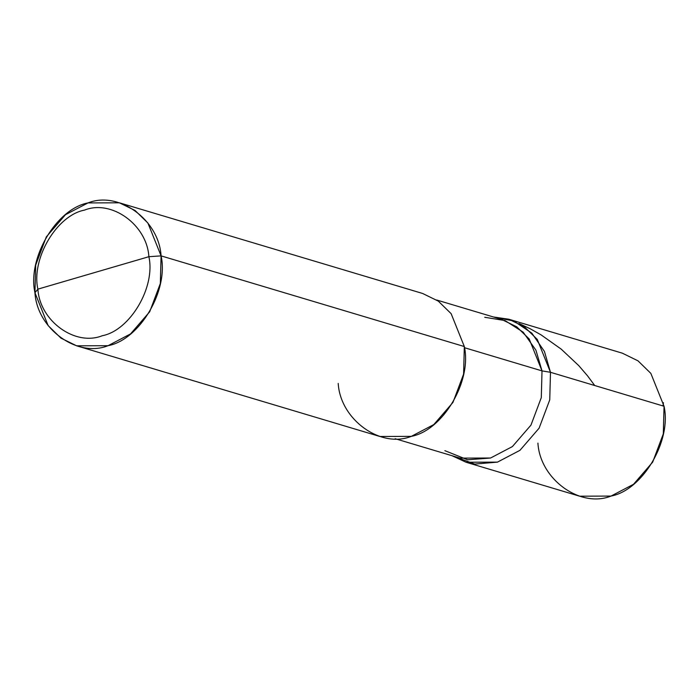 <?xml version="1.0" encoding="UTF-8"?>
<svg xmlns="http://www.w3.org/2000/svg" width="699" height="699" viewBox="0 0 699 699"><rect width="100%" height="100%" fill="white"/><g stroke="black" fill="none" stroke-linecap="round" stroke-linejoin="round"><path stroke-width="1.05" d="M508.793 319.225L622.363 353.187L638.012 360.841L650.848 373.38L664.05 406.259L550.48 372.296L549.746 399.872L539.104 428.181L519.951 450.331L497.443 462.126L474.743 464.066L452.043 455.722L466.032 462.24L579.602 496.194L611.022 496.08L633.53 484.285L652.674 462.135L663.316 433.834L664.05 406.259L550.48 372.296L537.278 339.426L524.442 326.879L508.793 319.225L493.52 316.997L513.852 321.024L531.834 333.135L544.425 351.431L550.48 372.296L549.746 399.872L539.104 428.181L519.951 450.331L497.443 462.126L466.032 462.24M664.05 406.259C671.835 440.754 642.669 490.156 611.022 496.08C580.266 508.4 540.065 479.269 537.915 443.122M93.378 272.925L148.878 256.699C155.728 287.062 130.058 330.531 102.211 335.747C75.142 346.582 39.773 320.955 37.886 289.141L148.878 256.699L161.085 255.878L147.882 222.998L135.047 210.46L119.398 202.806L87.978 202.92L65.47 214.715L46.326 236.865L35.684 265.166L34.95 292.741L37.886 289.141C31.036 258.787 56.698 215.318 84.553 210.093C111.613 199.259 146.991 224.895 148.878 256.699C146.991 224.895 111.613 199.259 84.553 210.093C56.698 215.318 31.036 258.787 37.886 289.141L93.378 272.925M550.48 372.296L544.425 351.431L531.834 333.135L513.852 321.024L493.52 316.997L513.852 321.024L531.834 333.135L544.425 351.431L550.48 372.296L549.746 399.872L539.104 428.181L519.951 450.331L497.443 462.126L474.743 464.066L452.043 455.722L474.743 464.066L497.443 462.126L519.951 450.331L539.104 428.181L549.746 399.872L550.48 372.296L542.013 370.889L464.486 347.709L542.013 370.889L550.48 372.296M484.748 317.285L505.001 320.561L523.14 332.13L535.906 350.147L542.013 370.889L529.213 338.998L516.753 326.835L501.576 319.408L436.63 299.993M119.398 202.806L422.642 293.475L438.29 301.12L451.135 313.668L464.328 346.547L161.085 255.878C158.935 219.731 118.734 190.6 87.978 202.92C56.331 208.844 27.165 258.246 34.95 292.741L37.886 289.141C39.773 320.955 75.142 346.582 102.211 335.747C130.058 330.531 155.728 287.062 148.878 256.699L161.085 255.878L160.342 283.453L149.708 311.754L130.556 333.904L108.048 345.699L76.637 345.813L60.988 338.159L48.152 325.62L34.95 292.741C37.091 328.888 77.292 358.019 108.048 345.699C139.704 339.775 168.861 290.373 161.085 255.878L464.328 346.547C472.113 381.042 442.948 430.444 411.3 436.368C380.544 448.679 340.343 419.557 338.202 383.41M444.87 450.672L467.605 459.776L490.567 458.02L512.402 446.574L530.978 425.097L541.297 397.635L542.013 370.889L541.297 397.635L530.978 425.097L512.402 446.574L490.567 458.02L460.099 458.133L395.153 438.71M76.637 345.813L379.889 436.482L411.3 436.368L433.808 424.573L452.952 402.423L463.594 374.114L464.328 346.547M594.735 385.533L587.553 375.852L578.763 365.629L561.183 349.116L541.122 334.9L530.296 328.818L519.016 323.497M662.975 405.936L663.465 402.685"/></g></svg>
